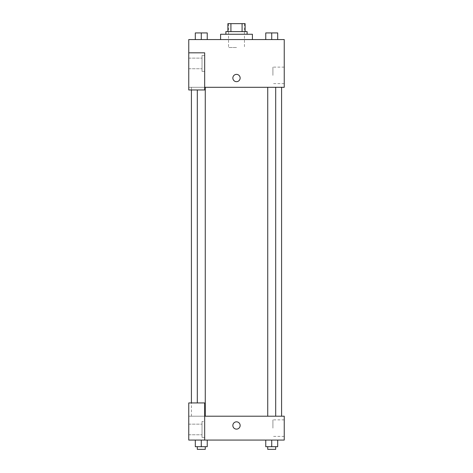 <?xml version="1.0" encoding="UTF-8"?>
<svg xmlns="http://www.w3.org/2000/svg" width="473" height="473" viewBox="0 0 473 473"><rect width="100%" height="100%" fill="white"/><g stroke="black" fill="none" stroke-linecap="round" stroke-linejoin="round"><path stroke-width="0.35" stroke-dasharray="2.37 1.77" d="M236.5 47.519L228.542 47.519L236.5 47.519M236.5 23.65L228.542 23.65L236.5 23.65M242.081 31.608L242.081 23.65L245.12 23.65L245.12 31.608L230.919 31.608L245.12 31.608M242.081 23.65L227.88 23.65M230.919 31.608L227.88 31.608L230.919 31.608L230.919 23.65M247.107 31.608L225.893 31.608M225.893 34.257L247.107 34.257L225.893 34.257M220.584 34.257L252.416 34.257M236.5 39.566L220.584 39.566L236.5 39.566M195.308 39.566L207.245 39.566L195.308 39.566L195.308 32.933L207.245 32.933L197.3 32.933L205.258 32.933L201.279 32.933L201.279 39.566L195.308 39.566L195.308 32.933L195.308 39.566L207.245 39.566L201.279 39.566L201.279 32.933L207.245 32.933L207.245 39.566L207.245 32.933M265.755 39.566L277.692 39.566L265.761 39.566L277.686 39.566L277.692 32.933L265.755 32.933L275.7 32.933L265.755 32.933L265.755 39.566L271.721 39.566L265.761 39.566L271.721 39.566L271.721 32.933L277.692 32.933L267.742 32.933L275.7 32.933L271.721 32.933L271.721 39.566L265.755 39.566L265.755 32.933L265.755 39.566L277.692 39.566L277.692 32.933M204.673 87.304L284.243 87.304L284.243 39.566L188.757 39.566L188.757 52.828L204.673 52.828L204.673 89.959L204.673 52.828L188.757 52.828L188.757 89.959L188.757 87.304L188.757 89.959L204.673 89.959L188.757 89.959L204.673 89.959L204.673 87.304L188.757 87.304L204.673 87.304L204.673 52.828L188.757 52.828M240.148 78.021A3.648 3.648 0 0 0 234.679 74.864A3.648 3.648 0 0 0 234.679 81.179A3.648 3.648 0 0 0 240.148 78.021A3.648 3.648 0 0 1 234.679 81.179A3.648 3.648 0 0 1 234.679 74.864A3.648 3.648 0 0 1 240.148 78.021M204.673 55.477L204.673 71.393L204.673 55.477L202.018 55.477L202.018 71.393L202.018 55.477L202.018 71.393L202.018 55.477L204.673 55.477L204.673 71.393L204.673 55.477M202.018 63.435L202.018 58.132L202.018 63.435M188.757 63.435L188.757 58.132L188.757 63.435M284.243 75.373L284.243 67.113L284.243 75.373M272.909 75.373L272.909 67.113L272.909 75.373M232.852 78.021A3.648 3.648 0 0 0 238.321 81.179A3.648 3.648 0 0 0 238.321 74.864A3.648 3.648 0 0 0 232.852 78.021M188.757 81.669L188.757 74.373L188.762 81.669M201.279 87.304L197.3 87.304L201.279 87.304M271.721 87.304L267.742 87.304L271.721 87.304M236.5 87.304L191.411 87.304L236.5 87.304M236.5 416.199L191.411 416.199L236.5 416.199M271.721 416.199L275.7 416.199L271.721 416.199M201.279 416.199L197.3 416.199L201.279 416.199M188.757 416.199L204.673 416.199L188.757 416.199L188.757 440.067L204.673 440.067L204.673 402.937L188.757 402.937L188.757 416.199M204.673 440.067L284.243 440.067L284.243 416.199L204.673 416.199L204.673 402.937L204.673 440.067L204.673 416.199M188.757 425.481L188.757 421.833L188.762 425.481M188.757 429.46L188.757 424.151L188.757 429.46M202.018 429.46L202.018 424.151L202.018 429.46M202.018 421.502L202.018 437.413L202.018 421.502L202.018 437.413L202.018 421.502L204.673 421.502L204.673 437.413L204.673 421.502L202.018 421.502M204.673 421.502L204.673 437.413L204.673 421.502M204.673 402.937L188.757 402.937L204.673 402.937M207.245 446.695L207.245 440.067L207.245 446.695L201.279 446.695L207.245 446.695L201.279 446.695L201.279 440.067L195.308 440.067L207.239 440.067L195.308 440.067L195.308 446.695L201.279 446.695L195.308 446.695L195.308 440.067L207.245 440.067L201.279 440.067L207.245 440.067L201.279 440.067L201.279 446.695L195.308 446.695L195.308 440.067M277.692 446.695L277.692 440.067L277.692 446.695L271.721 446.695L277.692 446.695L271.721 446.695L271.721 440.067L265.761 440.067L277.692 440.067L265.755 440.067L277.692 440.067L265.755 440.067L271.721 440.067L271.721 446.695L265.755 446.695L265.755 440.067L265.755 446.695L275.7 446.695L265.755 446.695L265.755 440.067M284.243 428.13L284.243 436.39L284.243 428.13M272.909 428.13L272.909 419.87L272.909 428.13M232.852 425.481A3.648 3.648 0 0 0 238.321 428.639A3.648 3.648 0 0 0 238.321 422.318A3.648 3.648 0 0 0 232.852 425.481M240.148 425.481A3.648 3.648 0 0 0 234.679 422.318A3.648 3.648 0 0 0 234.679 428.639A3.648 3.648 0 0 0 240.148 425.481A3.648 3.648 0 0 1 234.679 428.639A3.648 3.648 0 0 1 234.679 422.318A3.648 3.648 0 0 1 240.148 425.481M267.742 446.695L267.742 449.35L275.7 449.35L267.742 449.35L275.7 449.35L275.7 446.695L267.742 446.695L275.7 446.695M271.721 446.695L271.721 440.067M197.3 446.695L197.3 449.35L205.258 449.35L197.3 449.35L205.258 449.35L205.258 446.695L197.3 446.695L205.258 446.695M201.279 446.695L201.279 440.067M267.742 32.933L275.7 32.933M271.721 39.566L271.721 32.933M197.3 32.933L205.258 32.933M201.279 39.566L201.279 32.933M228.542 23.65L228.542 47.519M244.458 23.65L244.458 47.519M204.673 71.393L202.018 71.393L204.673 71.393M188.757 68.739L202.018 68.739L188.757 68.739M188.757 58.132L202.018 58.132L188.757 58.132M284.243 67.113L272.909 67.113M284.243 83.626L272.909 83.626M191.411 416.199L191.411 402.937M191.411 89.959L191.411 87.304M205.258 416.199L205.258 87.304M197.3 402.937L197.3 89.959M275.7 416.199L275.7 87.304M267.742 416.199L267.742 87.304M188.757 434.764L202.018 434.764L188.757 434.764M188.757 424.151L202.018 424.151L188.757 424.151M204.673 437.413L202.018 437.413L204.673 437.413M284.243 419.87L272.909 419.87M284.243 436.39L272.909 436.39"/><path stroke-width="0.71" d="M230.919 31.608L230.919 23.65L227.88 23.65L227.88 31.608L227.88 23.65M230.919 23.65L245.12 23.65L245.12 31.608M242.081 31.608L242.081 23.65M225.893 34.257L225.893 31.608L247.107 31.608L247.107 34.257M252.416 39.566L252.416 34.257L220.584 34.257L220.584 39.566M188.757 52.828L188.757 89.959L204.673 89.959L204.673 52.828L188.757 52.828L188.757 39.566L284.243 39.566L284.243 87.304L204.673 87.304M232.852 78.021A3.648 3.648 0 0 1 238.321 74.864A3.648 3.648 0 0 1 238.321 81.179A3.648 3.648 0 0 1 232.852 78.021M204.673 416.199L284.243 416.199L284.243 440.067L188.757 440.067L188.757 402.937L204.673 402.937L204.673 440.067M232.852 425.481A3.648 3.648 0 0 1 238.321 422.318A3.648 3.648 0 0 1 238.321 428.639A3.648 3.648 0 0 1 232.852 425.481M265.755 440.067L265.755 446.695L277.692 446.695L277.692 440.067L277.692 446.695M271.721 446.695L271.721 440.067M275.7 446.695L275.7 449.35L267.742 449.35L267.742 446.695M195.308 440.067L195.308 446.695L207.245 446.695L207.245 440.067L207.245 446.695M201.279 446.695L201.279 440.067M205.258 446.695L205.258 449.35L197.3 449.35L197.3 446.695M265.755 39.566L265.755 32.933L277.692 32.933L277.692 39.566L277.692 32.933M271.721 39.566L271.721 32.933M275.7 32.933L267.742 32.933M195.308 39.566L195.308 32.933L207.245 32.933L207.245 39.566L207.245 32.933M201.279 39.566L201.279 32.933M205.258 32.933L197.3 32.933M281.589 416.199L281.589 87.304M191.411 402.937L191.411 89.959M267.742 87.304L267.742 416.199M275.7 87.304L275.7 416.199M205.258 416.199L205.258 87.304M197.3 402.937L197.3 89.959"/></g></svg>

